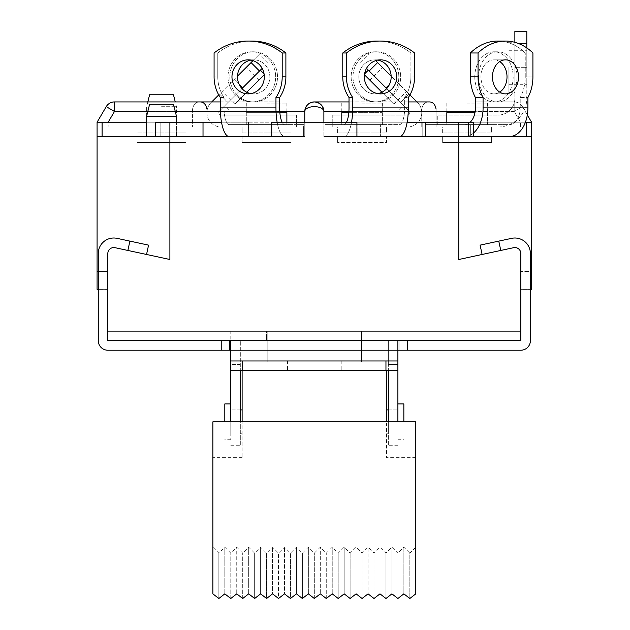 <?xml version="1.0" encoding="UTF-8"?>
<svg xmlns="http://www.w3.org/2000/svg" width="630" height="630" viewBox="0 0 630 630"><rect width="100%" height="100%" fill="white"/><g stroke="black" fill="none" stroke-linecap="round" stroke-linejoin="round"><path stroke-width="0.47" stroke-dasharray="3.15 2.36" d="M230.777 421.832L230.777 439.74L230.777 421.832L230.777 433.771L230.777 421.832L240.321 421.832L240.321 445.709L240.321 409.902L240.321 421.832L230.777 421.832L230.777 364.542L240.321 364.542L240.321 370.503M224.808 421.832L224.808 403.932M242.117 370.503L242.117 362.148L267.183 362.148L267.183 331.112L361.478 331.112L361.478 362.148L386.552 362.148L361.478 362.148L361.478 331.112L267.183 331.112L267.183 362.148L242.117 362.148L242.117 457.648L242.117 409.902L242.117 421.832L386.552 421.832L386.552 457.648L386.552 409.902L386.552 421.832L415.792 421.832L386.552 421.832L386.552 370.503M397.892 421.832L397.892 439.74L397.892 403.932L397.892 421.832L397.892 409.902L397.892 421.832L388.34 421.832L388.34 409.902L388.34 445.709L388.34 421.832L388.34 433.771L388.34 421.832L397.892 421.832L397.892 364.542L388.34 364.542L388.34 370.503M403.854 421.832L403.854 403.932M212.869 547.171L212.869 593.862L218.838 598.5L218.838 553.14L218.838 598.5L224.808 593.862L224.808 547.171L224.808 593.862L230.777 598.5L230.777 553.14L230.777 598.5L236.738 593.862L236.738 547.171L236.738 593.862L242.707 598.5L242.707 553.14L242.707 598.5L248.677 593.862L248.677 547.171L248.677 593.862L254.646 598.5L254.646 553.14L254.646 598.5L260.615 593.862L260.615 547.171L260.615 593.862L266.584 598.5L266.584 553.14L266.584 598.5L272.554 593.862L272.554 547.171L272.554 593.862L278.523 598.5L278.523 553.14L278.523 598.5L284.492 593.862L284.492 547.171L284.492 593.862L290.454 598.5L290.454 553.14L290.454 598.5L296.423 593.862L296.423 547.171L296.423 593.862L302.392 598.5L302.392 553.14L302.392 598.5L308.361 593.862L308.361 547.171L308.361 593.862L314.331 598.5L314.331 553.14L314.331 598.5L320.3 593.862L320.3 547.171L320.3 593.862L326.269 598.5L326.269 553.14L326.269 598.5L332.238 593.862L332.238 547.171L332.238 593.862L338.208 598.5L338.208 553.14L338.208 598.5L344.177 593.862L344.177 547.171L344.177 593.862L350.138 598.5L350.138 553.14L350.138 598.5L356.107 593.862L356.107 547.171L356.107 593.862L362.077 598.5L362.077 553.14L362.077 598.5L368.046 593.862L368.046 547.171L368.046 593.862L374.015 598.5L374.015 553.14L374.015 598.5L379.984 593.862L379.984 547.171L379.984 593.862L385.954 598.5L385.954 553.14L385.954 598.5L391.923 593.862L391.923 547.171L391.923 593.862L397.892 598.5L397.892 553.14L391.923 547.171L385.954 553.14L379.984 547.171L374.015 553.14L368.046 547.171L362.077 553.14L356.107 547.171L350.138 553.14L344.177 547.171L338.208 553.14L332.238 547.171L326.269 553.14L320.3 547.171L314.331 553.14L308.361 547.171L302.392 553.14L296.423 547.171L290.454 553.14L284.492 547.171L278.523 553.14L272.554 547.171L266.584 553.14L260.615 547.171L254.646 553.14L248.677 547.171L242.707 553.14L236.738 547.171L230.777 553.14L224.808 547.171L218.838 553.14L212.869 547.171L212.869 593.862L212.869 421.832L212.869 457.648L212.869 421.832L415.792 421.832L415.792 593.862L415.792 547.171L415.792 593.862L409.823 598.5L409.823 553.14L403.854 547.171L397.892 553.14L397.892 598.5L403.854 593.862L409.823 598.5L409.823 553.14L415.792 547.171M403.854 547.171L403.854 593.862L403.854 547.171M242.117 421.832L386.552 421.832M266.584 340.665L362.077 340.665L266.584 340.665L266.584 331.112L362.077 331.112L362.077 340.665L362.077 331.112L266.584 331.112L266.584 340.665M203.018 122.22L248.527 122.22L248.527 136.545L203.018 136.545L304.778 136.545L203.018 136.545L203.018 122.22L169.895 122.22L169.895 259.497L169.895 122.22L169.895 259.497L115.046 247.692A5.969 5.969 0 0 0 107.824 253.528L107.824 289.934L98.272 289.934L107.824 289.934L107.824 253.528L107.824 340.665L107.824 331.112L107.824 340.665L230.777 340.665L230.777 364.542L230.777 340.665L397.892 340.665L397.892 331.112L520.837 331.112L397.892 331.112L397.892 340.665L388.34 340.665L520.837 340.665L107.824 340.665L230.777 340.665L230.777 331.112L107.824 331.112L230.777 331.112L230.777 340.665L107.824 340.665L107.824 331.112L520.837 331.112L107.824 331.112L107.824 253.528A5.969 5.969 0 0 1 115.046 247.692A5.969 5.969 0 0 0 107.824 253.528L107.824 271.428L98.272 271.428M221.225 350.217L221.225 340.665L520.837 340.665L520.837 253.528A5.969 5.969 0 0 0 513.615 247.692A5.969 5.969 0 0 1 520.837 253.528L520.837 289.335L531.578 289.335L531.578 271.428L520.837 271.428L520.837 289.335L530.389 289.335L530.389 253.528L530.389 340.665A9.552 9.552 0 0 1 520.837 350.217L397.892 350.217L397.892 360.959L230.777 360.959L230.777 350.217L397.892 350.217L107.824 350.217A9.552 9.552 0 0 1 98.272 340.665L98.272 289.934M240.321 421.832L240.321 340.665L240.321 364.542L230.777 364.542L230.777 370.503L397.892 370.503L397.892 340.665L397.892 364.542L388.34 364.542L388.34 340.665L388.34 421.832M491.597 136.545L442.654 136.545L491.597 136.545L442.654 136.545L491.597 136.545L491.597 142.514L491.597 136.545L442.654 136.545L491.597 136.545L491.597 142.514L491.597 136.545L442.654 136.545L442.654 142.514L442.654 136.545L442.654 142.514L491.597 142.514L442.654 142.514L491.597 142.514L442.654 142.514L491.597 142.514L442.654 142.514L491.597 142.514L442.654 142.514L442.654 136.545L491.597 136.545L422.777 136.545L531.578 136.545L422.777 136.545L473.28 136.545L473.28 122.22L458.766 122.22L458.766 259.497L458.766 122.22L458.766 259.497L513.615 247.692A5.969 5.969 0 0 1 520.837 253.528L520.837 289.934L530.389 289.934L520.837 289.934L520.837 253.528L520.837 340.665L520.837 331.112L520.837 340.665L407.437 340.665L407.437 350.217M314.331 370.503L341.192 370.503L314.331 370.503M314.331 360.959L341.192 360.959L314.331 360.959M146.554 254.473L127.882 250.457L146.554 254.473L148.562 245.133L129.89 241.117L148.562 245.133L129.89 241.117L127.882 250.457L146.554 254.473L127.882 250.457L129.89 241.117L117.054 238.353A15.522 15.522 0 0 0 98.272 253.528L98.272 289.335L107.824 289.335L97.083 289.335L97.083 271.428L107.824 271.428L107.824 289.335L107.824 253.528A5.969 5.969 0 0 1 115.046 247.692L127.882 250.457L129.89 241.117L117.054 238.353A15.522 15.522 0 0 0 98.272 253.528A15.522 15.522 0 0 1 117.054 238.353L129.89 241.117M482.108 254.473L513.615 247.692L482.108 254.473L480.099 245.133L498.771 241.117L480.099 245.133L498.771 241.117L500.779 250.457L482.108 254.473L500.779 250.457L498.771 241.117L511.607 238.353A15.522 15.522 0 0 1 530.389 253.528L530.389 289.934M229.58 340.665L399.081 340.665L399.081 350.217L399.081 340.665L229.58 340.665L229.58 350.217L399.081 350.217L229.58 350.217L229.58 340.665M230.777 340.665L230.777 350.217L230.777 340.665L230.777 350.217L397.892 350.217L397.892 340.665L407.437 340.665L397.892 340.665L397.892 360.959L230.777 360.959L230.777 350.217L230.777 370.503L230.777 360.959L397.892 360.959L397.892 340.665M242.707 370.503L397.892 370.503L397.892 360.959L397.892 370.503L242.707 370.503L242.707 360.959M511.607 238.353L498.771 241.117L511.607 238.353A15.522 15.522 0 0 1 530.389 253.528A15.522 15.522 0 0 0 511.607 238.353M397.892 370.503L397.892 360.959L230.777 360.959L230.777 370.503M498.771 241.117L500.779 250.457L513.615 247.692A5.969 5.969 0 0 1 520.837 253.528L520.837 271.428L530.389 271.428M115.046 247.692L127.882 250.457L115.046 247.692A5.969 5.969 0 0 0 107.824 253.528A5.969 5.969 0 0 1 115.046 247.692M337.609 132.962L337.609 126.992L386.552 126.992L337.609 126.992L386.552 126.992L337.609 126.992L337.609 132.962L386.552 132.962L386.552 126.992L386.552 132.962L337.609 132.962M442.654 132.962L442.654 126.992L491.597 126.992L442.654 126.992L491.597 126.992L442.654 126.992L442.654 132.962L491.597 132.962L491.597 126.992L491.597 132.962L442.654 132.962M137.072 132.962L137.072 126.992L186.007 126.992L137.072 126.992L186.007 126.992L137.072 126.992L137.072 132.962L186.007 132.962L186.007 126.992L186.007 132.962L137.072 132.962M242.117 136.545L291.052 136.545L291.052 142.514L291.052 136.545L291.052 142.514L291.052 136.545L242.117 136.545L242.117 142.514L242.117 136.545L242.117 142.514L291.052 142.514L242.117 142.514L291.052 142.514L242.117 142.514L291.052 142.514L242.117 142.514L291.052 142.514L242.117 142.514L242.117 136.545L291.052 136.545L242.117 136.545L291.052 136.545L242.117 136.545L291.052 136.545L271.735 136.545L271.735 122.22L314.331 122.22L271.735 122.22L271.735 136.545L271.735 122.22L356.926 122.22L314.331 122.22L356.926 122.22L356.926 136.545L425.652 136.545L425.652 122.22L323.883 122.22L323.883 111.478L323.883 122.22L531.578 122.22L422.777 122.22L473.28 122.22L473.28 136.545L473.28 122.22L422.777 122.22L525.42 122.22M337.609 142.514L337.609 136.545L386.552 136.545L337.609 136.545L386.552 136.545L337.609 136.545L386.552 136.545L337.609 136.545L386.552 136.545L337.609 136.545L337.609 142.514L337.609 136.545L337.609 142.514L386.552 142.514L386.552 136.545L386.552 142.514L337.609 142.514L386.552 142.514L386.552 136.545L386.552 142.514L337.609 142.514M137.072 136.545L186.007 136.545L137.072 136.545L186.007 136.545L137.072 136.545L137.072 142.514L137.072 136.545L186.007 136.545L97.083 136.545L205.884 136.545L155.382 136.545L186.007 136.545L186.007 142.514L186.007 136.545L186.007 142.514L186.007 136.545L137.072 136.545L137.072 142.514L186.007 142.514L137.072 142.514L186.007 142.514L137.072 142.514L186.007 142.514L137.072 142.514L186.007 142.514L137.072 142.514L137.072 136.545L205.884 136.545L155.382 136.545L155.382 122.22L169.895 122.22M97.083 271.428L97.083 122.22L97.083 126.992L192.575 126.992L97.083 126.992L97.083 122.22L205.884 122.22L146.617 122.22M221.516 122.22L108.163 122.22L114.479 111.478L106.249 106.635M242.117 132.962L242.117 126.992L291.052 126.992L242.117 126.992L266.584 126.992L242.117 126.992L242.117 132.962L291.052 132.962L291.052 126.992L266.584 126.992L291.052 126.992L291.052 132.962L242.117 132.962M531.578 271.428L531.578 122.22L531.578 126.992L520.506 126.992L531.578 126.992L531.578 122.22L520.506 122.22L514.182 111.478L514.182 101.926A9.552 9.552 0 0 1 522.412 106.635L514.182 111.478L522.412 106.635L527.318 114.975L522.412 106.635L514.182 111.478L522.412 106.635A9.552 9.552 0 0 0 514.182 101.926L514.182 111.478L520.506 122.22L531.578 122.22L323.883 122.22L380.134 122.22L380.134 136.545L323.883 136.545L356.926 136.545L356.926 122.22L356.926 136.545L323.883 136.545L323.883 111.478A9.552 4.843 0 0 0 314.331 106.635A9.552 4.843 0 0 0 304.778 111.478L304.778 122.22L108.163 122.22L114.479 111.478L192.575 111.478L192.575 126.992L192.575 109.092L192.575 111.478L114.479 111.478L108.163 122.22L108.163 126.992L108.163 122.22M114.479 101.926L114.479 111.478L114.479 101.926L114.479 111.478L304.778 111.478A9.552 9.552 0 0 1 314.331 101.926A9.552 9.552 0 0 0 304.778 111.478C305.392 105.714 308.574 102.532 314.331 101.926C308.574 102.532 305.392 105.714 304.778 111.478L304.778 126.992L206.9 126.992L304.778 126.992L304.778 111.478C305.392 105.714 308.574 102.532 314.331 101.926A9.552 9.552 0 0 1 323.883 111.478L323.883 126.992L421.761 126.992L323.883 126.992L323.883 111.478C323.277 105.714 320.087 102.532 314.331 101.926C320.087 102.532 323.277 105.714 323.883 111.478A9.552 9.552 0 0 0 314.331 101.926C320.087 102.532 323.277 105.714 323.883 111.478L421.761 111.478L421.761 126.992L421.761 109.092L421.761 111.478L323.883 111.478L514.182 111.478L520.506 122.22L514.182 111.478L436.086 111.478L436.086 126.992L520.506 126.992L436.086 126.992L436.086 109.092L436.086 111.478L475.162 111.478M458.766 122.22L425.652 122.22M513.615 247.692A5.969 5.969 0 0 1 520.837 253.528A5.969 5.969 0 0 0 513.615 247.692M323.883 122.22L323.883 136.545L425.652 136.545L380.134 136.545L380.134 122.22L407.153 122.22M531.578 136.545L526.57 136.545L526.57 122.22M304.778 122.22L304.778 136.545L304.778 111.478L206.9 111.478L206.9 109.092L206.9 111.478L304.778 111.478L304.778 136.545L248.527 136.545L248.527 122.22L304.778 122.22L304.778 136.545L284.807 136.545A28.649 8.851 -90 0 1 277.137 122.22M155.382 136.545L155.382 122.22L155.382 136.545M97.083 136.545L102.091 136.545L102.091 122.22M160.162 136.545L160.162 122.22L160.162 136.545M205.884 136.545L205.884 122.22L205.884 136.545M468.499 136.545L468.499 122.22L468.499 136.545M422.777 136.545L422.777 122.22L422.777 136.545M206.9 111.478L206.9 126.992L206.9 111.478M199.734 101.926C195.938 101.792 193.544 104.186 192.575 109.092C193.552 104.186 195.938 101.792 199.734 101.926C203.537 101.792 205.931 104.186 206.9 109.092M428.928 101.926C425.124 101.792 422.738 104.186 421.761 109.092C422.738 104.186 425.124 101.792 428.928 101.926C432.731 101.792 435.117 104.186 436.086 109.092M279.862 112.668L246.291 112.668L286.878 112.668L246.291 112.668L286.878 112.668L286.878 124.606L246.291 124.606L286.878 124.606L246.291 124.606L286.878 124.606L286.878 122.22M250.905 93.618A17.01 16.175 -90 0 0 253.669 93.87A17.01 16.175 -90 0 0 269.853 76.86A17.01 16.175 -90 0 0 253.669 59.85A17.01 16.175 -90 0 0 250.905 60.102M229.832 76.86A25.066 23.838 -90 0 0 253.669 101.926A25.066 23.838 -90 0 0 277.515 76.86A25.066 23.838 -90 0 0 253.669 51.794A25.066 23.838 -90 0 0 229.832 76.86A25.066 23.838 -90 0 1 253.669 51.794A25.066 23.838 -90 0 1 277.515 76.86A25.066 23.838 -90 0 1 253.669 101.926A25.066 23.838 -90 0 1 229.832 76.86M227.989 76.86A25.066 23.838 -90 0 0 251.827 101.926A25.066 23.838 -90 0 0 275.672 76.86A25.066 23.838 -90 0 0 251.827 51.794A25.066 23.838 -90 0 0 227.989 76.86A25.066 23.838 -90 0 1 251.827 51.794A25.066 23.838 -90 0 1 275.672 76.86A25.066 23.838 -90 0 1 251.827 101.926A25.066 23.838 -90 0 1 227.989 76.86M282.145 122.22A16.711 5.166 -90 0 0 284.807 124.606L229.178 124.606L284.807 124.606A16.711 5.166 -90 0 1 279.641 107.895L224.012 107.895L279.641 107.895L279.641 97.524L275.956 97.524L275.956 107.895A28.649 8.851 -90 0 0 284.807 136.545L247.992 136.545L247.992 124.606L247.992 136.545L303.621 136.545L303.621 124.606L229.178 124.606A16.711 5.166 90 0 1 224.012 107.895A16.711 5.166 90 0 0 229.178 124.606L303.621 124.606L303.621 136.545L229.178 136.545A28.649 8.851 90 0 1 220.327 107.895L220.327 97.524A35.808 34.059 -90 0 1 214.082 76.86L214.082 52.983A59.685 56.763 -90 0 1 248.141 41.052A59.685 56.763 -90 0 1 282.201 52.983L285.886 52.983L285.886 76.86L282.201 76.86L282.201 52.983M224.012 97.524L220.327 97.524L224.012 97.524A35.808 34.059 90 0 1 217.767 76.86L217.767 52.983L214.082 52.983L217.767 52.983A59.685 56.763 -90 0 1 251.827 41.052A59.685 56.763 -90 0 0 217.767 52.983L217.767 76.86L214.082 76.86L217.767 76.86A35.808 34.059 -90 0 0 224.012 97.524L224.012 107.895L224.012 97.524M247.992 136.545L229.178 136.545L247.992 136.545M266.584 103.123L286.878 103.123L266.584 103.123M266.584 115.062L286.878 115.062L266.584 115.062M206.9 112.668A14.325 14.325 0 0 1 211.097 102.54A14.325 14.325 0 0 0 221.225 126.992L296.423 126.992L221.225 126.992A14.325 14.325 0 0 1 206.9 112.668M262.159 68.363L219.539 110.982A2.386 2.386 0 0 0 221.225 115.062L296.423 115.062L221.225 115.062A2.386 2.386 0 0 1 219.539 110.982L228.005 102.509L219.571 94.067L237.51 76.128M264.198 74.765L246.732 92.224M218.728 94.909L219.571 94.067L228.005 102.509L241.944 88.578M253 60.637L259.505 54.133L251.063 62.575L259.505 71.017M239.211 84.483L234.179 79.459L211.097 102.54L211.711 101.926L279.641 101.926L220.327 101.926M296.423 115.062L296.423 126.992L296.423 115.062M242.621 87.893L234.179 79.459L251.063 62.575M246.842 92.114L234.817 104.147L246.842 92.114M266.584 132.962L291.052 132.962L266.584 132.962M231.966 76.86A17.01 16.175 -90 0 1 248.141 59.85A17.01 16.175 -90 0 1 264.316 76.86A17.01 16.175 -90 0 1 248.141 93.87A17.01 16.175 -90 0 1 231.966 76.86M237.494 76.86A17.01 16.175 -90 0 1 253.669 59.85A17.01 16.175 -90 0 1 269.853 76.86A17.01 16.175 -90 0 1 253.669 93.87A17.01 16.175 -90 0 1 237.494 76.86M279.641 97.524A35.808 34.059 90 0 0 285.886 76.86M251.827 41.052A59.685 56.763 -90 0 1 285.886 52.983M275.956 97.524A35.808 34.059 90 0 0 282.201 76.86M446.827 122.22L446.827 124.606L487.415 124.606L446.827 124.606L487.415 124.606L446.827 124.606L446.827 112.668L474.965 112.668M499.732 61.598A17.01 13.033 90 0 0 493.975 59.85A17.01 13.033 90 0 0 480.95 76.86A17.01 13.033 90 0 0 493.975 93.87A17.01 13.033 90 0 0 499.732 92.122M474.776 76.86A25.066 19.199 90 0 0 493.975 101.926A25.066 19.199 90 0 0 513.182 76.86A25.066 19.199 90 0 0 493.975 51.794A25.066 19.199 90 0 0 474.776 76.86A25.066 19.199 90 0 1 493.975 51.794A25.066 19.199 90 0 1 513.182 76.86A25.066 19.199 90 0 1 493.975 101.926A25.066 19.199 90 0 1 474.776 76.86M478.611 76.86A25.066 19.199 90 0 0 497.81 101.926A25.066 19.199 90 0 0 517.017 76.86A25.066 19.199 90 0 0 497.81 51.794A25.066 19.199 90 0 0 478.611 76.86A25.066 19.199 90 0 1 497.81 51.794A25.066 19.199 90 0 1 517.017 76.86A25.066 19.199 90 0 1 497.81 101.926A25.066 19.199 90 0 1 478.611 76.86M470.201 122.22A16.711 10.742 90 0 1 464.672 124.606L425.534 124.606L470.342 124.606L470.342 136.545L509.473 136.545L473.28 136.545M473.28 133.221A28.649 18.412 90 0 1 464.672 136.545A28.649 18.412 90 0 0 483.084 107.895L483.084 97.524L475.414 97.524L475.414 107.895L520.215 107.895A16.711 10.742 -90 0 1 509.473 124.606L464.672 124.606A16.711 10.742 90 0 0 475.414 107.895L520.215 107.895L520.215 97.524L527.893 97.524L527.893 107.895A28.649 18.412 -90 0 1 509.473 136.545L425.534 136.545L425.534 124.606L425.534 136.545L470.342 136.545L470.342 124.606L425.534 124.606L509.473 124.606A16.711 10.742 -90 0 0 520.215 107.895L520.215 97.524L527.893 97.524A35.808 27.429 -90 0 0 532.917 76.86L532.917 52.983L525.247 52.983A59.685 45.722 90 0 0 497.81 41.052A59.685 45.722 90 0 1 525.247 52.983L532.917 52.983A59.685 45.722 90 0 0 505.488 41.052A59.685 45.722 90 0 0 478.052 52.983L470.382 52.983A59.685 45.722 90 0 1 497.81 41.052M425.534 136.545L464.672 136.545L425.534 136.545M525.247 76.86L525.247 52.983L525.247 76.86L532.917 76.86L525.247 76.86A35.808 27.429 90 0 1 520.215 97.524A35.808 27.429 -90 0 0 525.247 76.86M467.121 103.123L487.415 103.123L467.121 103.123M467.121 115.062L487.415 115.062L467.121 115.062M514.867 42.32L514.867 92.382L514.867 67.308L526.806 67.308L526.806 98.343A28.649 28.649 0 0 1 498.157 126.992L437.283 126.992L437.283 115.062L437.283 126.992L498.157 126.992A28.649 28.649 0 0 0 526.806 98.343L526.806 87.98L514.867 87.98L514.867 98.343A16.711 16.711 0 0 1 498.157 115.062L437.283 115.062L498.157 115.062A16.711 16.711 0 0 0 514.867 98.343L514.867 87.98L526.806 87.98L526.806 31.5M508.898 67.308L508.898 92.382L508.898 67.308M526.806 47.935L526.806 67.308L514.867 67.308L514.867 31.5M518.285 43.438L526.806 43.438M492.455 76.86A17.01 13.033 90 0 1 505.488 59.85A17.01 13.033 90 0 1 518.514 76.86A17.01 13.033 90 0 1 505.488 93.87A17.01 13.033 90 0 1 492.455 76.86M480.95 76.86A17.01 13.033 90 0 1 493.975 59.85A17.01 13.033 90 0 1 507.008 76.86A17.01 13.033 90 0 1 493.975 93.87A17.01 13.033 90 0 1 480.95 76.86M475.414 97.524A35.808 27.429 90 0 1 470.382 76.86L470.382 52.983M483.084 97.524A35.808 27.429 90 0 1 478.052 76.86L478.052 52.983M341.783 122.22L341.783 124.606L382.371 124.606L341.783 124.606L382.371 124.606L341.783 124.606L341.783 112.668L382.371 112.668L348.807 112.668M377.756 60.102A17.01 16.175 90 0 0 374.992 59.85A17.01 16.175 90 0 0 358.809 76.86A17.01 16.175 90 0 0 374.992 93.87A17.01 16.175 90 0 0 377.756 93.618M351.146 76.86A25.066 23.838 90 0 0 374.992 101.926A25.066 23.838 90 0 0 398.829 76.86A25.066 23.838 90 0 0 374.992 51.794A25.066 23.838 90 0 0 351.146 76.86A25.066 23.838 90 0 1 374.992 51.794A25.066 23.838 90 0 1 398.829 76.86A25.066 23.838 90 0 1 374.992 101.926A25.066 23.838 90 0 1 351.146 76.86M352.989 76.86A25.066 23.838 90 0 0 376.834 101.926A25.066 23.838 90 0 0 400.672 76.86A25.066 23.838 90 0 0 376.834 51.794A25.066 23.838 90 0 0 352.989 76.86A25.066 23.838 90 0 1 376.834 51.794A25.066 23.838 90 0 1 400.672 76.86A25.066 23.838 90 0 1 376.834 101.926A25.066 23.838 90 0 1 352.989 76.86M346.516 122.22A16.711 5.166 90 0 1 343.854 124.606L380.67 124.606L380.67 136.545L399.483 136.545L356.926 136.545M351.524 122.22A28.649 8.851 90 0 1 343.854 136.545A28.649 8.851 90 0 0 352.705 107.895L352.705 97.524L349.02 97.524L349.02 107.895L404.649 107.895A16.711 5.166 -90 0 1 399.483 124.606L343.854 124.606A16.711 5.166 90 0 0 349.02 107.895L404.649 107.895L404.649 97.524L408.334 97.524L408.334 107.895A28.649 8.851 -90 0 1 399.483 136.545L325.041 136.545L325.041 124.606L325.041 136.545L380.67 136.545L380.67 124.606L325.041 124.606L399.483 124.606A16.711 5.166 -90 0 0 404.649 107.895L404.649 97.524L408.334 97.524A35.808 34.059 -90 0 0 414.579 76.86L414.579 52.983L410.894 52.983A59.685 56.763 90 0 0 376.834 41.052A59.685 56.763 90 0 1 410.894 52.983L414.579 52.983A59.685 56.763 90 0 0 380.52 41.052A59.685 56.763 90 0 0 346.461 52.983L342.775 52.983A59.685 56.763 90 0 1 376.834 41.052M325.041 136.545L343.854 136.545L325.041 136.545M410.894 76.86L410.894 52.983L410.894 76.86L414.579 76.86L410.894 76.86A35.808 34.059 90 0 1 404.649 97.524A35.808 34.059 -90 0 0 410.894 76.86M362.077 103.123L382.371 103.123L362.077 103.123M362.077 115.062L382.371 115.062L362.077 115.062M421.761 112.668A14.325 14.325 0 0 0 417.564 102.54A14.325 14.325 0 0 1 407.437 126.992L332.238 126.992L407.437 126.992A14.325 14.325 0 0 0 421.761 112.668M386.718 88.578L409.13 110.982A2.386 2.386 0 0 1 407.437 115.062L332.238 115.062L407.437 115.062A2.386 2.386 0 0 0 409.13 110.982L400.656 102.509L409.091 94.067L375.661 60.637M381.93 92.224L364.471 74.765M408.334 101.926L349.02 101.926L416.95 101.926L417.564 102.54L409.091 94.067L400.656 102.509L386.04 87.893L403.767 105.62L366.51 68.363M369.156 71.017L377.598 62.575M332.238 115.062L332.238 126.992L332.238 115.062M409.933 94.909L391.151 76.128M381.819 92.114L393.844 104.147L381.819 92.114M364.345 76.86A17.01 16.175 90 0 1 380.52 59.85A17.01 16.175 90 0 1 396.703 76.86A17.01 16.175 90 0 1 380.52 93.87A17.01 16.175 90 0 1 364.345 76.86M358.809 76.86A17.01 16.175 90 0 1 374.992 59.85A17.01 16.175 90 0 1 391.167 76.86A17.01 16.175 90 0 1 374.992 93.87A17.01 16.175 90 0 1 358.809 76.86M349.02 97.524A35.808 34.059 90 0 1 342.775 76.86L342.775 52.983M352.705 97.524A35.808 34.059 90 0 1 346.461 76.86L346.461 52.983M171.132 116.251L146.617 116.251L171.132 116.251M171.132 136.545L146.617 136.545L171.132 136.545M169.21 104.312L149.601 104.312L169.21 104.312M176.463 116.251L173.478 104.312L149.601 104.312L146.617 116.251L176.463 116.251L176.463 136.545L176.463 122.22M161.54 106.698L176.463 106.698L161.54 106.698M149.601 94.768L173.478 94.768M161.54 126.992L146.617 126.992L161.54 126.992M385.954 370.503L385.954 360.959M397.892 360.959L230.777 360.959M520.506 126.992L520.506 122.22L520.506 126.992M408.264 111.478L348.902 111.478M279.759 111.478L220.398 111.478M175.266 111.478L147.814 111.478M514.182 101.926L514.182 111.478L514.182 101.926L475.414 101.926L514.182 101.926M275.956 107.895L220.327 107.895M470.382 76.86L478.052 76.86M527.893 107.895L483.084 107.895M386.04 87.893L389.45 84.483M342.775 76.86L346.461 76.86M408.334 107.895L352.705 107.895M240.321 409.902L230.777 409.902L240.321 409.902M397.892 439.74L403.854 439.74M386.552 433.771L388.34 433.771M415.792 457.648L386.552 457.648M242.117 457.648L212.869 457.648M388.34 409.902L397.892 409.902L388.34 409.902M242.117 433.771L240.321 433.771M230.777 439.74L224.808 439.74M397.892 445.709L388.34 445.709M230.777 445.709L240.321 445.709M341.192 360.959L341.192 370.503L341.192 360.959M287.477 360.959L287.477 370.503L287.477 360.959M146.617 126.992L146.617 106.698L147.814 101.926L175.266 101.926L176.463 106.698L176.463 126.992M246.291 112.668L246.291 124.606L246.291 112.668M253.669 59.85L248.141 59.85L253.669 59.85M253.669 101.926L251.827 101.926L253.669 101.926M253.669 51.794L251.827 51.794L253.669 51.794M253.669 93.87L248.141 93.87L253.669 93.87M246.291 103.123L246.291 115.062M258.867 80.089L246.212 67.426M229.115 109.84L224.894 105.62M267.947 62.575L259.505 54.133M264.568 74.387L264.072 73.891M234.817 104.147L222.154 91.484M286.878 103.123L286.878 115.062M487.415 112.668L487.415 124.606L487.415 112.668M493.975 59.85L505.488 59.85L493.975 59.85M493.975 101.926L497.81 101.926L493.975 101.926M493.975 51.794L497.81 51.794L493.975 51.794M493.975 93.87L505.488 93.87L493.975 93.87M487.415 103.123L487.415 115.062M508.898 50.298L526.806 50.298M508.898 92.382L514.867 92.382M508.898 42.242L514.584 42.242M508.898 84.318L526.806 84.318M446.827 103.123L446.827 115.062M382.371 112.668L382.371 124.606L382.371 112.668M374.992 59.85L380.52 59.85L374.992 59.85M374.992 101.926L376.834 101.926L374.992 101.926M374.992 51.794L376.834 51.794L374.992 51.794M374.992 93.87L380.52 93.87L374.992 93.87M382.371 103.123L382.371 115.062M369.794 80.089L382.449 67.426M399.546 109.84L403.767 105.62M360.714 62.575L369.156 54.133M364.093 74.387L364.589 73.891M393.844 104.147L406.508 91.484M341.783 103.123L341.783 115.062M146.617 116.251L146.617 136.545"/><path stroke-width="0.94" d="M230.777 403.932L224.808 403.932L224.808 421.832M415.792 421.832L212.869 421.832L212.869 593.862L218.838 598.5L224.808 593.862L230.777 598.5L236.738 593.862L242.707 598.5L248.677 593.862L254.646 598.5L260.615 593.862L266.584 598.5L272.554 593.862L278.523 598.5L284.492 593.862L290.454 598.5L296.423 593.862L302.392 598.5L308.361 593.862L314.331 598.5L320.3 593.862L326.269 598.5L332.238 593.862L338.208 598.5L344.177 593.862L350.138 598.5L356.107 593.862L362.077 598.5L368.046 593.862L374.015 598.5L379.984 593.862L385.954 598.5L391.923 593.862L397.892 598.5L403.854 593.862L409.823 598.5L415.792 593.862L415.792 421.832M242.117 370.503L242.117 421.832M386.552 370.503L386.552 421.832M397.892 403.932L403.854 403.932L403.854 421.832M482.108 254.473L480.099 245.133L511.607 238.353A15.522 15.522 0 0 1 530.389 253.528L530.389 340.665A9.552 9.552 0 0 1 520.837 350.217L407.437 350.217L407.437 340.665L520.837 340.665L520.837 253.528A5.969 5.969 0 0 0 513.615 247.692A5.969 5.969 0 0 1 520.837 253.528L520.837 331.112L107.824 331.112L520.837 331.112L520.837 340.665L107.824 340.665L107.824 253.528A5.969 5.969 0 0 1 115.046 247.692A5.969 5.969 0 0 0 107.824 253.528L107.824 340.665L221.225 340.665L221.225 350.217L230.777 350.217L230.777 421.832M388.34 370.503L388.34 421.832M397.892 340.665L397.892 421.832M240.321 370.503L240.321 421.832M146.554 254.473L148.562 245.133L129.89 241.117L127.882 250.457L115.046 247.692L169.895 259.497L169.895 122.22L155.382 122.22L155.382 136.545L97.083 136.545L97.083 289.335L98.272 289.335L98.272 289.934M530.389 271.428L531.578 271.428L531.578 136.545L473.28 136.545L473.28 122.22L458.766 122.22L458.766 259.497L513.615 247.692L500.779 250.457L498.771 241.117M230.777 340.665L230.777 350.217L407.437 350.217M129.89 241.117L117.054 238.353A15.522 15.522 0 0 0 98.272 253.528L98.272 340.665A9.552 9.552 0 0 0 107.824 350.217L221.225 350.217M397.892 370.503L385.954 370.503L385.954 360.959L230.777 360.959M385.954 360.959L397.892 360.959M385.954 370.503L242.707 370.503L242.707 360.959M230.777 370.503L242.707 370.503M530.389 289.934L530.389 289.335L531.578 289.335L531.578 271.428M304.778 122.22L304.778 111.478A9.552 4.843 0 0 1 314.331 106.635A9.552 4.843 0 0 1 323.883 111.478L323.883 122.22M97.083 136.545L97.083 122.22L106.249 106.635L114.479 111.478L108.163 122.22M137.072 136.545L102.091 136.545L102.091 122.22L97.083 122.22L106.249 106.635A9.552 9.552 0 0 1 114.479 101.926L114.479 111.478L147.814 111.478M531.578 136.545L531.578 122.22L527.318 114.975L531.578 122.22L525.42 122.22M282.145 122.22A16.711 5.166 -90 0 1 279.641 107.895L279.641 97.524A35.808 34.059 -90 0 0 285.886 76.86L285.886 52.983L282.201 52.983A59.685 56.763 -90 0 0 248.141 41.052A59.685 56.763 -90 0 0 214.082 52.983L214.082 76.86A35.808 34.059 90 0 0 220.327 97.524L220.327 107.895A28.649 8.851 90 0 0 229.178 136.545L271.735 136.545L203.018 136.545L203.018 122.22L169.895 122.22M458.766 122.22L407.153 122.22M242.117 136.545L271.735 136.545L271.735 122.22L356.926 122.22L356.926 136.545L425.652 136.545L425.652 122.22M98.272 271.428L97.083 271.428M526.57 122.22L526.57 136.545L491.597 136.545M203.018 122.22L221.516 122.22M102.091 122.22L146.617 122.22M206.9 109.092C205.923 104.186 203.537 101.792 199.734 101.926L211.711 101.926L218.728 94.909M436.086 109.092C435.109 104.186 432.723 101.792 428.928 101.926L408.334 101.926M279.759 111.478L304.778 111.478A9.552 9.552 0 0 1 314.331 101.926A9.552 9.552 0 0 0 304.778 111.478C305.392 105.714 308.574 102.532 314.331 101.926C320.087 102.532 323.277 105.714 323.883 111.478A9.552 9.552 0 0 0 314.331 101.926A9.552 9.552 0 0 1 323.883 111.478L348.902 111.478M286.878 122.22L286.878 112.668L279.862 112.668M264.316 76.86A17.01 16.175 -90 0 0 248.141 59.85A17.01 16.175 -90 0 0 231.966 76.86A17.01 16.175 -90 0 0 248.141 93.87A17.01 16.175 -90 0 0 264.316 76.86M250.905 60.102A17.01 16.175 -90 0 0 237.494 76.86A17.01 16.175 -90 0 0 250.905 93.618M277.137 122.22A28.649 8.851 -90 0 1 275.956 107.895L275.956 97.524A35.808 34.059 -90 0 0 282.201 76.86L282.201 52.983M279.641 97.524L275.956 97.524M285.886 52.983A59.685 56.763 -90 0 0 251.827 41.052L248.141 41.052L251.827 41.052M246.732 92.224L264.198 74.765M241.944 88.578L262.159 68.363M259.505 71.017L251.063 62.575L253 60.637M237.51 76.128L251.063 62.575M474.965 112.668L446.827 112.668L446.827 122.22M518.514 76.86A17.01 13.033 90 0 0 505.488 59.85A17.01 13.033 90 0 0 492.455 76.86A17.01 13.033 90 0 0 505.488 93.87A17.01 13.033 90 0 0 518.514 76.86M499.732 92.122A17.01 13.033 90 0 0 507.008 76.86A17.01 13.033 90 0 0 499.732 61.598M473.28 136.545L509.473 136.545A28.649 18.412 -90 0 0 527.893 107.895L527.893 97.524A35.808 27.429 90 0 0 532.917 76.86L532.917 52.983A59.685 45.722 90 0 0 505.488 41.052A59.685 45.722 90 0 0 478.052 52.983L470.382 52.983L470.382 76.86L478.052 76.86L478.052 52.983M470.201 122.22A16.711 10.742 90 0 0 475.414 107.895L475.414 97.524L483.084 97.524L483.084 107.895A28.649 18.412 90 0 1 473.28 133.221M475.414 97.524A35.808 27.429 -90 0 1 470.382 76.86M497.81 41.052L505.488 41.052L497.81 41.052A59.685 45.722 90 0 0 470.382 52.983M483.084 97.524A35.808 27.429 -90 0 1 478.052 76.86M518.285 43.438L526.806 43.438L526.806 31.5L514.867 31.5L514.867 42.32M526.806 47.935L526.806 43.438M348.807 112.668L341.783 112.668L341.783 122.22M396.703 76.86A17.01 16.175 90 0 0 380.52 59.85A17.01 16.175 90 0 0 364.345 76.86A17.01 16.175 90 0 0 380.52 93.87A17.01 16.175 90 0 0 396.703 76.86M377.756 93.618A17.01 16.175 90 0 0 391.167 76.86A17.01 16.175 90 0 0 377.756 60.102M356.926 136.545L399.483 136.545A28.649 8.851 -90 0 0 408.334 107.895L408.334 97.524A35.808 34.059 90 0 0 414.579 76.86L414.579 52.983A59.685 56.763 90 0 0 380.52 41.052A59.685 56.763 90 0 0 346.461 52.983L342.775 52.983L342.775 76.86L346.461 76.86L346.461 52.983M346.516 122.22A16.711 5.166 90 0 0 349.02 107.895L349.02 97.524L352.705 97.524L352.705 107.895A28.649 8.851 90 0 1 351.524 122.22M349.02 97.524A35.808 34.059 -90 0 1 342.775 76.86M376.834 41.052L380.52 41.052L376.834 41.052A59.685 56.763 90 0 0 342.775 52.983M352.705 97.524A35.808 34.059 -90 0 1 346.461 76.86M364.471 74.765L381.93 92.224M386.718 88.578L369.156 71.017L377.598 62.575L375.661 60.637M366.51 68.363L369.156 71.017M428.928 101.926L416.95 101.926L409.933 94.909M391.151 76.128L377.598 62.575M146.617 116.251L149.601 104.312L173.478 104.312L176.463 116.251L146.617 116.251L146.617 136.545M220.327 101.926L175.266 101.926L173.478 94.768L149.601 94.768L147.814 101.926L114.479 101.926A9.552 9.552 0 0 0 106.249 106.635M475.162 111.478L408.264 111.478M220.398 111.478L175.266 111.478M285.886 76.86L282.201 76.86M220.327 107.895L275.956 107.895M242.621 87.893L239.211 84.483M483.084 107.895L527.893 107.895M352.705 107.895L408.334 107.895M386.04 87.893L389.45 84.483M242.117 409.902L240.321 409.902M386.552 409.902L388.34 409.902M314.331 101.926L349.02 101.926L314.331 101.926M199.734 101.926L114.479 101.926M264.072 73.891L260.348 70.174M364.589 73.891L368.314 70.174M176.463 116.251L176.463 122.22"/></g></svg>

